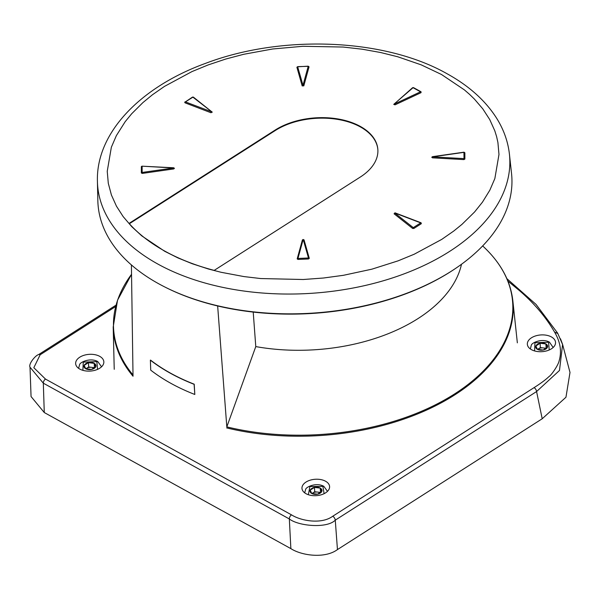 <?xml version="1.0" encoding="UTF-8"?>
<svg xmlns="http://www.w3.org/2000/svg" width="600" height="600" viewBox="0 0 600 600"><rect width="100%" height="100%" fill="white"/><g stroke="black" fill="none" stroke-linecap="round" stroke-linejoin="round"><path stroke-width="0.9" d="M547.44 347.31A5.992 3.562 -3.8 0 0 545.888 343.935A5.992 3.562 -3.8 0 0 540.097 343.26A5.992 3.562 -3.8 0 0 535.868 345.968A5.992 3.562 -3.8 0 0 537.428 349.343A5.992 3.562 -3.8 0 0 543.21 350.017A5.992 3.562 -3.8 0 0 547.44 347.31L545.888 343.935L540.097 343.26L535.868 345.968L537.428 349.343L543.21 350.017L547.44 347.31M545.888 343.935L546.173 348.27L540.382 347.595L540.097 343.26M540.382 347.595L537.577 349.395M545.783 348.743A5.19 3.083 -3.8 0 0 543.278 347.933A5.19 3.083 -3.8 0 0 538.268 348.952A5.19 3.083 -3.8 0 0 537.653 349.418M321.788 491.467A5.992 3.562 -3.8 0 0 320.228 488.092A5.992 3.562 -3.8 0 0 314.445 487.418A5.992 3.562 -3.8 0 0 310.215 490.125A5.992 3.562 -3.8 0 0 311.767 493.5A5.992 3.562 -3.8 0 0 317.558 494.175A5.992 3.562 -3.8 0 0 321.788 491.467L320.228 488.092L314.445 487.418L310.215 490.125L311.767 493.5L317.558 494.175L321.788 491.467M320.228 488.092L320.513 492.428L314.73 491.752L314.445 487.418M314.73 491.752L311.925 493.553M320.13 492.9A5.19 3.083 -3.8 0 0 317.625 492.09A5.19 3.083 -3.8 0 0 312.615 493.11A5.19 3.083 -3.8 0 0 312 493.575M95.745 366.72A5.992 3.562 -3.8 0 0 94.192 363.345A5.992 3.562 -3.8 0 0 88.41 362.67A5.992 3.562 -3.8 0 0 84.18 365.37A5.992 3.562 -3.8 0 0 85.733 368.745A5.992 3.562 -3.8 0 0 91.515 369.42A5.992 3.562 -3.8 0 0 95.745 366.72L94.192 363.345L88.41 362.67L84.18 365.37L85.733 368.745L91.515 369.42L95.745 366.72M94.192 363.345L94.477 367.68L91.582 367.343L88.695 367.005L88.41 362.67M88.695 367.005L85.883 368.798M94.088 368.145A5.19 3.083 -3.8 0 0 91.582 367.343A5.19 3.083 -3.8 0 0 86.58 368.355A5.19 3.083 -3.8 0 0 85.957 368.827M44.273 412.537L31.057 396.54L30.015 367.207L43.32 383.175L44.273 412.537L290.865 548.625C301.935 555.787 325.163 558.727 337.455 549.577L335.265 520.162C327.045 528.697 298.522 526.148 289.335 518.955L290.865 548.625M560.513 338.827L562.597 344.43L570 372.428L565.957 397.237L542.205 418.77L337.455 549.577M542.205 418.77L536.58 391.553L335.265 520.162A3.322 1.815 -122.6 0 0 332.745 516.24C321.683 524.452 301.282 521.107 291.51 514.86L45.495 379.08L33.825 367.702L40.162 354.765L115.605 306.57M562.597 344.43L559.485 370.462L536.58 391.553A3.322 1.815 -122.6 0 0 534.06 387.638L332.745 516.24M507.893 281.077L519.135 290.332C534.023 303.105 545.835 317.025 554.572 332.1C560.325 341.82 561.862 351.353 559.17 360.697C558.442 364.928 551.303 375.33 549.053 376.515C545.715 379.718 540.72 383.423 534.06 387.638M306.015 493.702A13.837 8.22 176.2 0 1 301.972 488.37A13.837 8.22 176.2 0 1 315.24 479.265A13.837 8.22 176.2 0 1 329.595 486.555A13.837 8.22 176.2 0 1 321.322 494.768A13.837 8.22 176.2 0 1 306.015 493.702M79.778 369.075A14.122 8.385 176.2 0 1 75.653 363.638A14.122 8.385 176.2 0 1 89.19 354.345A14.122 8.385 176.2 0 1 103.837 361.785A14.122 8.385 176.2 0 1 95.4 370.163A14.122 8.385 176.2 0 1 79.778 369.075M531.472 349.673A14.122 8.385 176.2 0 1 527.347 344.228A14.122 8.385 176.2 0 1 540.885 334.935A14.122 8.385 176.2 0 1 555.533 342.375A14.122 8.385 176.2 0 1 547.095 350.752A14.122 8.385 176.2 0 1 531.472 349.673M461.505 264.263A153.645 91.222 176.2 0 1 255.78 346.59L253.215 312.075M482.678 245.917L484.582 247.74A199.98 118.733 176.2 0 1 460.68 389.88A199.98 118.733 176.2 0 1 226.815 426.877L255.78 346.59M226.815 426.877L217.65 305.955M131.4 264.907L133.028 376.23A200.317 118.927 176.2 0 1 113.198 327.082L114.233 369.315M150.375 360.165L150.727 370.155A199.35 118.358 176.2 0 0 194.812 394.478L194.108 384.3A199.132 118.23 176.2 0 1 150.375 360.165L150.532 360.09A198.938 118.11 -3.8 0 0 194.22 384.195L194.108 384.3M194.22 384.195L194.812 394.478M296.91 67.425A0.833 0.66 -15.9 0 1 297.668 66.81L302.985 85.312L308.205 66.36A0.833 0.652 -164.6 0 1 309.03 66.9L303.81 85.852L302.175 85.927L296.903 67.267L297.697 66.63L308.175 66.338M173.587 167.977L142.132 166.178L142.14 172.447L173.587 167.977L173.76 168.938L142.305 173.415L141.337 172.965L141.337 166.65L142.132 166.178M441.487 74.49L421.23 64.86L397.8 56.79L380.745 52.537L362.22 49.207L343.08 47.04L302.94 46.29L272.76 48.975L243.675 54.3L225.728 59.047L208.125 64.942L191.977 71.58L164.483 86.392L152.422 94.785L142.898 102.6L131.64 113.797L125.22 121.635L116.363 135.63L111.352 147.24L107.235 171.315L108.292 183.278L111.427 195.03L116.468 206.205L123.165 216.608L131.805 226.718L141.81 235.905L164.722 251.303L177.96 257.925L192.255 263.745L208.41 269.002L221.115 272.288L243.998 276.585L260.707 278.55L303.27 279.502L323.445 278.017L343.403 275.31L371.873 269.175L398.092 260.85L414.232 254.212L441.728 239.4L453.787 231.007L462.007 224.333L474.57 211.995L482.452 202.163L489.847 190.163L494.857 178.553L498.975 154.485L497.918 142.515L496.612 136.613L494.79 130.762L489.75 119.595L482.798 108.863L474.405 99.075L469.605 94.403L464.4 89.887L441.487 74.49M421.192 222.968L420.69 222.877L421.298 223.718L421.192 222.968L421.298 223.718L413.888 228.45L412.627 228.442L394.072 213.788M464.04 152.363A0.833 0.667 179.9 0 1 464.873 152.828L463.905 152.363L464.873 152.828L464.88 159.067L463.92 159.6L432.457 157.83L431.783 157.26L432.48 156.66L463.935 152.19L464.018 158.618L432.555 156.847L432.457 157.83M297.72 66.787L308.19 66.18L309.03 66.9M210.983 112.748L185.017 102.825L184.913 102.075A0.833 0.458 57.4 0 1 185.047 101.858A0.833 0.458 57.4 0 1 185.453 101.887L192.9 97.155L212.272 112.17L193.455 97.17M211.417 111.833L210.983 112.74L212.145 112.005L185.453 101.917A0.833 0.413 -69.1 0 0 185.017 102.825L184.913 102.075M142.102 166.192A0.833 0.667 -0.1 0 0 141.33 166.725L142.297 166.2M173.587 167.94L174.428 168.315L173.76 168.938M129.36 223.733L275.228 130.545L275.19 130.042A60.233 35.76 176.2 0 1 339.668 119.257A60.233 35.76 176.2 0 1 377.858 149.587A60.233 35.76 176.2 0 1 360.322 177.03L214.192 270.382A195.847 116.28 176.2 0 1 129.06 223.403L275.19 130.042M304.035 239.865L302.4 239.925L297.195 258.855L302.4 239.925L303.157 239.483L304.035 239.865L309.308 258.368L308.49 258.983L297.998 259.433L297.18 258.885L297.938 258.435L303.157 239.483M421.11 91.927L420.502 91.815L421.005 92.685L421.11 91.927L421.005 92.685L395.07 104.835L393.772 104.415M395.228 213.045L394.065 213.788L395.062 212.85L421.035 222.772M297.998 259.433L297.938 258.435M309.308 258.368L308.483 257.985L297.968 258.45M308.49 258.983L308.452 258M193.583 97.35L192.9 97.155M212.145 112.005L211.455 111.81M192.322 97.343L192.855 97.155M395.07 104.835L394.53 103.942L393.915 104.198L413.048 87.698L420.51 91.793M412.425 87.945L413.048 87.698M413.685 87.832L413.085 87.698M464.002 152.347L432.555 156.847M377.873 149.843A60.233 35.76 -3.8 0 0 339.502 119.722A60.233 35.76 -3.8 0 0 275.228 130.545M97.845 200.663A207.36 123.113 -3.8 0 0 158.602 283.71A207.36 123.113 -3.8 0 0 165.465 287.31A207.36 123.113 -3.8 0 0 455.835 268.245A207.36 123.113 -3.8 0 0 511.537 173.498L509.438 154.26C508.058 142.005 504 130.328 497.257 119.235C486.135 101.227 469.395 86.062 447.053 73.74C384.855 38.392 282.353 34.193 205.815 63.262C140.475 86.925 95.948 132.87 97.417 181.32L97.845 200.663M165.465 287.31L166.343 287.752A206.16 122.4 -3.8 0 0 455.025 268.793L455.835 268.245M553.14 347.228A11.422 6.78 176.2 0 1 553.148 347.483L549.435 342.12C541.643 337.92 531.352 343.035 531.27 345.345L530.362 348.975A11.422 6.78 176.2 0 1 530.347 348.72M534.585 350.933L534.945 342.712L548.543 342.24L549.225 349.972M308.34 494.715L309.923 486.518L322.89 486.397L324.105 493.68M82.89 370.335L83.25 362.123L96.847 361.642L97.538 369.375M45.495 379.08A3.322 1.965 -61.1 0 0 43.32 383.175L289.335 518.955A3.322 1.965 -61.1 0 1 291.51 514.86M115.98 305.168L38.55 354.63A3.322 1.815 57.4 0 1 40.162 354.765M557.812 333.532L554.572 332.1M133.005 374.962A199.98 118.733 176.2 0 1 131.535 274.29L117.525 300.218L113.198 327.075M512.85 300.847A200.317 118.927 176.2 0 1 226.65 427.905M97.417 181.29A206.52 122.618 -3.8 0 0 311.64 293.295A206.52 122.618 -3.8 0 0 509.438 154.267M413.888 228.45A0.833 0.458 -122.6 0 0 413.287 227.632L394.688 212.985M412.627 228.442A0.833 0.555 -51.7 0 1 413.25 227.632M463.92 159.6L464.018 158.618M464.88 159.067A0.833 0.667 179.9 0 0 464.048 158.602M302.94 85.312A0.833 0.66 164.1 0 0 302.175 85.927M303.81 85.852A0.833 0.652 -164.6 0 0 302.985 85.312M142.29 166.185L173.678 167.782L174.428 168.315M141.337 172.965A0.833 0.667 -0.1 0 1 142.11 172.433M142.305 173.415L142.14 172.447M303.21 239.483L308.475 257.985M420.502 91.815L394.567 103.965M394.725 212.955L420.69 222.877M420.697 222.9L413.287 227.632M327.487 491.34L323.775 486.278C315.99 482.077 305.692 487.192 305.61 489.502L304.688 492.877M101.445 366.63L97.74 361.522C89.948 357.322 79.657 362.445 79.575 364.755L78.653 368.13M38.55 354.63C35.513 355.252 28.297 364.058 30 367.178L30 367.178M506.873 278.655L536.062 304.425L557.648 333.135L562.62 344.55M484.582 247.74C501.21 263.7 510.63 281.4 512.85 300.832L517.35 342.847M192.458 97.125L184.68 102.36M412.545 87.742L393.765 104.415M420.952 91.733L413.535 87.637M413.385 87.6L412.71 87.66M192.57 97.08L193.252 97.087"/></g></svg>
